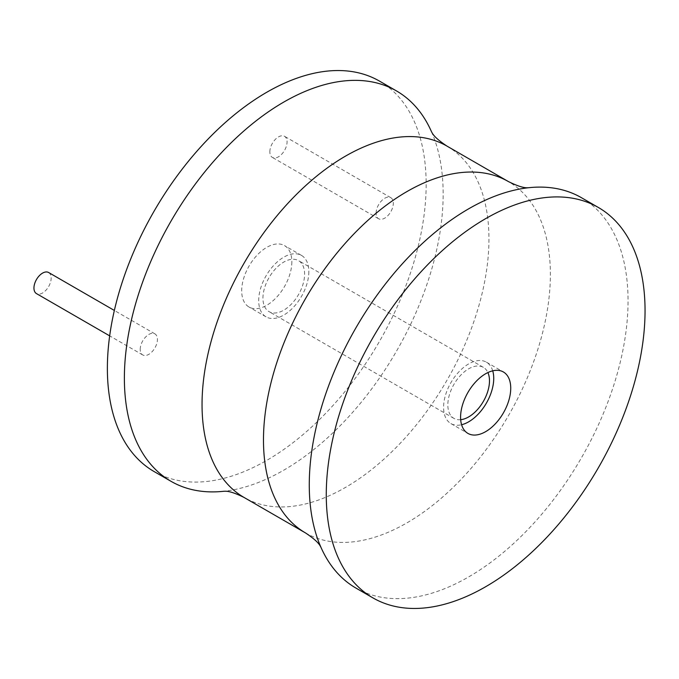 <?xml version="1.0" encoding="UTF-8"?>
<svg xmlns="http://www.w3.org/2000/svg" width="679" height="679" viewBox="0 0 679 679"><rect width="100%" height="100%" fill="white"/><g stroke="black" fill="none" stroke-linecap="round" stroke-linejoin="round"><path stroke-width="0.51" stroke-dasharray="3.4 2.55" d="M379.468 81.098A225.411 130.139 -60 0 1 426.157 184.289A225.411 130.139 -60 0 1 327.762 411.135A225.411 130.139 -60 0 1 154.057 471.523M140.213 349.379A12.171 7.028 -60 0 1 145.527 337.123A12.171 7.028 -60 0 1 154.905 333.864A12.171 7.028 -60 0 1 157.426 339.441A12.171 7.028 -60 0 1 152.113 351.688A12.171 7.028 -60 0 1 142.734 354.947A12.171 7.028 -60 0 1 140.213 349.379M376.107 213.181A12.171 7.028 -60 0 1 381.42 200.933A12.171 7.028 -60 0 1 390.798 197.674A12.171 7.028 -60 0 1 393.319 203.242A12.171 7.028 -60 0 1 388.006 215.498A12.171 7.028 -60 0 1 378.627 218.757A12.171 7.028 -60 0 1 376.107 213.181M291.843 261.831A35.461 20.472 -60 0 1 276.361 297.521A35.461 20.472 -60 0 1 249.032 307.027A35.461 20.472 -60 0 1 241.69 290.79A35.461 20.472 -60 0 1 257.171 255.1A35.461 20.472 -60 0 1 284.501 245.594A35.461 20.472 -60 0 1 291.843 261.831M431.513 131.768A225.411 130.139 -60 0 1 431.581 131.93A225.411 130.139 -60 0 1 443.158 194.101A225.411 130.139 -60 0 1 224.138 491.24A225.411 130.139 -60 0 1 223.96 491.256M355.957 588.082A225.411 130.139 120 0 0 529.654 527.693A225.411 130.139 120 0 0 628.05 300.848A225.411 130.139 120 0 0 581.36 197.657M492.725 370.827A35.461 20.472 120 0 0 486.393 362.162A35.461 20.472 120 0 0 459.063 371.659A35.461 20.472 120 0 0 443.582 407.349A35.461 20.472 120 0 0 450.924 423.586A35.461 20.472 120 0 0 461.601 424.731M460.685 419.69A29.452 17.009 -60 0 1 453.928 418.383A29.452 17.009 -60 0 1 447.834 404.896A29.452 17.009 -60 0 1 460.685 375.258A29.452 17.009 -60 0 1 483.389 367.364A29.452 17.009 -60 0 1 487.895 372.559M262.943 298.149A29.452 17.009 -60 0 1 275.793 268.511A29.452 17.009 -60 0 1 298.497 260.617A29.452 17.009 -60 0 1 304.591 274.104A29.452 17.009 -60 0 1 291.741 303.742A29.452 17.009 -60 0 1 269.037 311.636A29.452 17.009 -60 0 1 262.943 298.149M308.843 271.651A35.461 20.472 -60 0 1 293.362 307.341A35.461 20.472 -60 0 1 266.032 316.838A35.461 20.472 -60 0 1 258.691 300.602A35.461 20.472 -60 0 1 274.172 264.912A35.461 20.472 -60 0 1 301.501 255.414A35.461 20.472 -60 0 1 308.843 271.651M48.642 272.517A12.171 7.028 -60 0 1 51.163 278.093A12.171 7.028 -60 0 1 45.849 290.34A12.171 7.028 -60 0 1 36.471 293.6M269.843 151.833A12.171 7.028 -60 0 1 275.156 139.585A12.171 7.028 -60 0 1 284.543 136.326A12.171 7.028 -60 0 1 287.064 141.894A12.171 7.028 -60 0 1 281.751 154.15A12.171 7.028 -60 0 1 272.364 157.409A12.171 7.028 -60 0 1 269.843 151.833M446.935 146.078A202.868 117.127 -60 0 1 488.948 238.949A202.868 117.127 -60 0 1 400.398 443.107A202.868 117.127 -60 0 1 244.067 497.461M305.491 532.922A202.868 117.127 120 0 0 461.822 478.576A202.868 117.127 120 0 0 550.38 274.409A202.868 117.127 120 0 0 508.359 181.539M450.924 423.586L467.924 433.406M486.393 362.162L503.394 371.973M483.389 367.364L298.497 260.617M266.032 316.838L249.032 307.027M301.501 255.414L284.501 245.594M453.928 418.383L269.037 311.636M154.905 333.864L114.352 310.456M142.734 354.947L109.675 335.867M390.798 197.674L284.543 136.326M378.627 218.757L272.364 157.409"/><path stroke-width="1.02" d="M223.96 491.256A225.411 130.139 -60 0 1 171.066 481.343L154.057 471.523A225.411 130.139 -60 0 1 107.375 368.332A225.411 130.139 -60 0 1 205.771 141.487A225.411 130.139 -60 0 1 379.468 81.098L396.468 90.918A225.411 130.139 -60 0 1 431.513 131.768M171.066 481.343A225.411 130.139 -60 0 1 124.376 378.152A225.411 130.139 -60 0 1 222.771 151.307A225.411 130.139 -60 0 1 396.468 90.918M598.369 207.477L581.36 197.657A225.411 130.139 120 0 0 528.287 187.76A225.411 130.139 120 0 0 309.268 484.899A225.411 130.139 120 0 0 320.844 547.07A225.411 130.139 120 0 0 355.957 588.082L372.958 597.902A225.411 130.139 120 0 0 546.654 537.513A225.411 130.139 120 0 0 645.05 310.668A225.411 130.139 120 0 0 598.369 207.477A225.411 130.139 120 0 0 424.664 267.865A225.411 130.139 120 0 0 326.268 494.711A225.411 130.139 120 0 0 372.958 597.902M460.583 417.169A35.461 20.472 120 0 0 467.924 433.406A35.461 20.472 120 0 0 495.254 423.9A35.461 20.472 120 0 0 510.735 388.21A35.461 20.472 120 0 0 503.394 371.973A35.461 20.472 120 0 0 476.064 381.479A35.461 20.472 120 0 0 460.583 417.169M461.601 424.731A35.461 20.472 120 0 0 493.735 378.398A35.461 20.472 120 0 0 492.725 370.827M487.895 372.559A29.452 17.009 -60 0 1 489.483 380.851A29.452 17.009 -60 0 1 460.685 419.69M109.675 335.867L36.471 293.6A12.171 7.028 -60 0 1 33.95 288.032A12.171 7.028 -60 0 1 39.263 275.776A12.171 7.028 -60 0 1 48.642 272.517L114.352 310.456M223.909 491.256L224.783 491.256C228.738 490.976 235.163 493.047 244.067 497.461A202.868 117.127 -60 0 1 202.045 404.591A202.868 117.127 -60 0 1 290.604 200.424A202.868 117.127 -60 0 1 446.935 146.078L508.359 181.539A202.868 117.127 120 0 0 352.028 235.893A202.868 117.127 120 0 0 263.477 440.051A202.868 117.127 120 0 0 305.491 532.922C313.766 538.422 318.765 542.954 320.505 546.519L320.938 547.282M244.067 497.461L305.491 532.922M446.935 146.078C438.659 140.578 433.66 136.046 431.92 132.481L431.488 131.718M508.359 181.539C517.262 185.953 523.687 188.024 527.642 187.743L528.517 187.743"/></g></svg>
